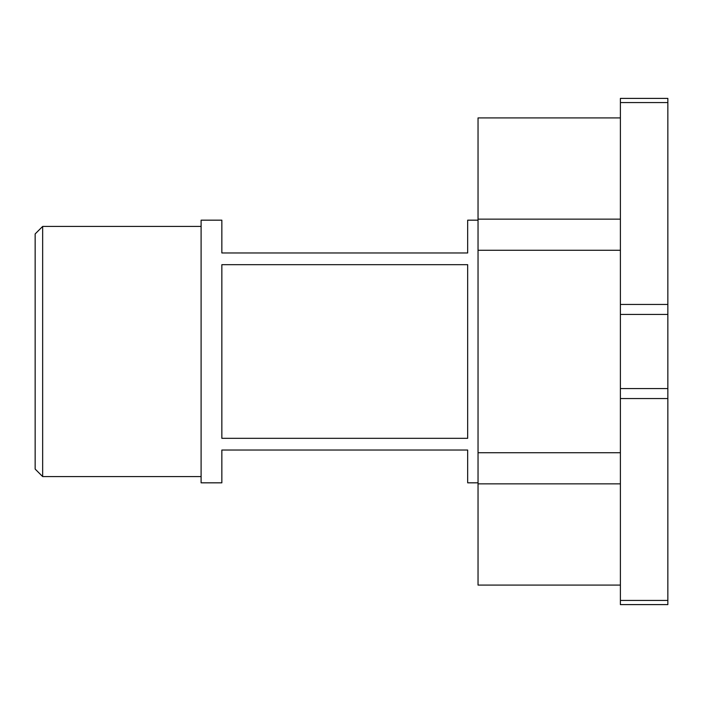 <?xml version="1.0" encoding="UTF-8"?>
<svg xmlns="http://www.w3.org/2000/svg" width="703" height="703" viewBox="0 0 703 703"><rect width="100%" height="100%" fill="white"/><g stroke="black" fill="none" stroke-linecap="round" stroke-linejoin="round"><path stroke-width="1.05" d="M42.655 226.428L35.15 233.932L35.15 469.068L42.655 476.572L42.655 226.428L201.102 226.428M620.398 102.568L667.85 102.568L667.85 98.394L620.398 98.394L620.398 604.606L667.85 604.606L667.85 304.443L620.398 304.443M667.85 102.568L667.85 304.443M620.398 452.732L478.04 452.732L478.04 483.849L620.398 483.849M620.398 585.081L478.04 585.081L478.04 483.849M478.04 452.732L478.04 250.268L620.398 250.268M620.398 219.151L478.04 219.151L478.04 250.268M478.04 219.151L478.04 117.919L620.398 117.919M478.04 220.171L467.671 220.171L467.671 252.966L221.849 252.966L221.849 220.171L201.102 220.171L201.102 482.829L221.849 482.829L221.849 450.034L467.671 450.034L467.671 482.829L478.04 482.829M221.849 438.321L221.849 264.68L467.671 264.68L467.671 438.321L221.849 438.321M667.85 388.566L620.398 388.566M620.398 398.557L667.85 398.557M620.398 314.434L667.85 314.434M42.655 476.572L201.102 476.572M620.398 600.432L667.85 600.432"/></g></svg>
